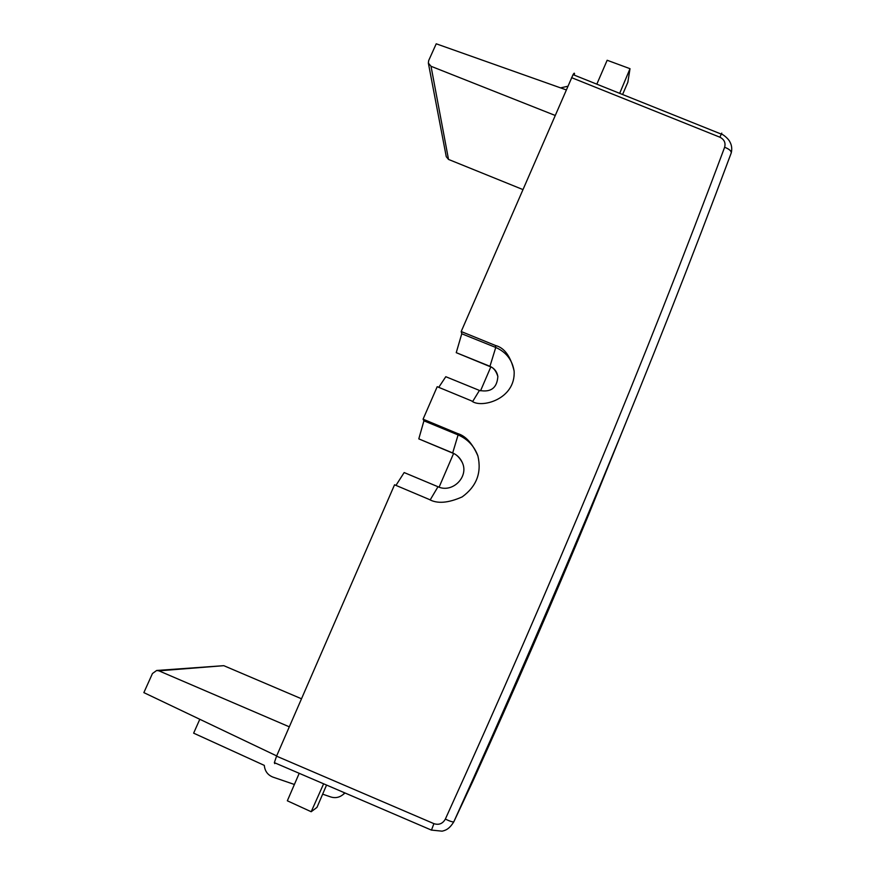 <?xml version="1.0" encoding="UTF-8"?>
<svg xmlns="http://www.w3.org/2000/svg" width="876" height="876" viewBox="0 0 876 876"><rect width="100%" height="100%" fill="white"/><g stroke="black" fill="none" stroke-linecap="round" stroke-linejoin="round"><path stroke-width="1.31" d="M731.044 153.431L731.197 153.048C652.576 364.175 560.125 587.084 453.834 821.754L472.81 781.337C514.048 690.474 552.789 601.275 589.022 513.741L636.688 396.007M431.463 830.12L433.905 823.648C438.887 825.247 442.709 823.725 445.347 819.093C450.155 821.36 452.98 822.257 453.823 821.776L453.834 821.754M326.551 785.06L316.992 807.365L311.188 811.734L323.627 783.801M574.492 74.022C574.568 72.73 574.087 72.938 573.057 74.635L461.192 331.522L495.466 345.483C504.39 347.772 510.599 356.269 514.113 370.964C515.953 399.565 480.628 408.785 471.595 400.901L437.201 386.699L423.075 419.177L457.546 433.521C465.649 435.865 472.438 443.355 477.913 455.991C481.778 472.788 476.533 486.421 462.189 496.889C448.216 503.109 437.212 503.952 429.163 499.419L394.55 484.789L276.553 756.163L274.363 762.646L274.746 763.631M721.758 133.097L719.897 137.203L571.579 77.646M619.682 93.338L630.008 68.689L627.851 82.256L622.595 94.509M490.801 366.956L480.541 390.827M453.571 453.505L439.095 487.165M289.31 726.828L158.917 670.841L156.662 670.479L152.457 673.524L143.861 692.62L276.663 755.911M199.805 719.273L193.64 733.157L264.3 765.383C264.859 771.11 267.717 775.019 272.885 777.089L294.391 784.469M322.653 794.171L330.778 796.963C335.158 798.321 339.176 797.576 342.866 794.729L344.717 792.868M395.963 485.381L404.165 472.558L437.989 486.738C452.213 493.495 468.967 477.091 462.429 462.856C460.469 458.225 457.173 454.907 452.553 452.892L418.794 438.876L452.64 453.089C456.21 454.195 459.44 457.36 462.32 462.583M311.188 811.734L287.339 800.795L298.99 773.826M477.836 455.739C474.212 446.004 467.631 439.062 458.093 434.923L423.929 420.808L423.075 419.177M438.745 387.345L445.796 376.713L479.435 390.433C490.899 392.601 497.042 387.969 497.853 376.516C497.031 371.687 494.36 368.27 489.837 366.267L456.243 352.667L461.761 333.767L461.192 331.522M423.929 420.808L418.794 438.876M514.135 371.205C512.351 360.014 506.219 352.097 495.75 347.454L461.761 333.767M497.842 376.417C496.035 370.767 493.385 367.482 489.881 366.54L456.243 352.667M566.257 89.889L436.226 43.8L428.671 60.586L428.353 63.094L446.267 156.705L448.523 159.432L522.917 189.566M567.845 86.242L560.596 87.874M597.071 83.581L607.156 60.258L630.008 68.689M301.508 698.785L223.785 665.672L156.662 670.479M344.388 793.525L345.045 793.01M448.523 159.432L431.025 66.28L555.143 115.435M431.025 66.28L428.353 63.094M731.197 153.048L731.252 152.884C731.318 150.88 729.117 149.008 724.627 147.267C645.481 359.302 552.384 583.252 445.347 819.093M276.553 756.163L433.905 823.648M724.627 147.267C725.81 142.788 724.233 139.437 719.897 137.203M452.64 453.089L458.093 434.923L457.546 433.521M489.881 366.54L495.75 347.454L495.466 345.483M437.989 486.738L430.225 499.846M479.435 390.433L472.755 401.35M158.917 670.841L223.785 665.672M274.363 762.646L431.364 830.076L442.117 831.171C444.92 830.415 448.961 829.747 453.823 821.776C560.114 587.117 652.587 364.153 731.252 152.884C732.216 148.843 731.734 145.131 729.807 141.737C728.646 138.966 722.897 134.094 721.266 134.094L573.057 74.635M344.815 793.196L342.866 794.729"/></g></svg>
